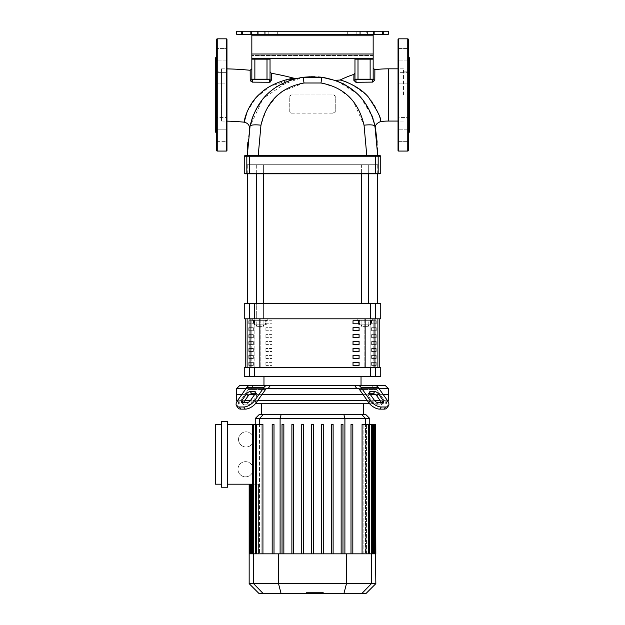 <?xml version="1.0" encoding="UTF-8"?>
<svg xmlns="http://www.w3.org/2000/svg" width="625" height="625" viewBox="0 0 625 625"><rect width="100%" height="100%" fill="white"/><g stroke="black" fill="none" stroke-linecap="round" stroke-linejoin="round"><path stroke-width="0.47" stroke-dasharray="3.12 2.34" d="M377.328 318.812L379.148 318.812L377.328 318.812L377.328 367.344L377.328 318.812L373.172 318.812L377.328 318.812M379.148 367.344L245.852 367.344L247.672 367.344L247.672 318.812L247.672 367.344L379.148 367.344L245.852 367.344L379.148 367.344L379.148 318.812L374.953 318.812L379.148 318.812M245.852 318.812L374.953 318.812L245.852 318.812L245.852 367.344M359.086 355.43L359.086 358.461L353.016 358.461L353.016 355.43L359.086 355.43M353.016 344.594L353.016 341.562L359.086 341.562L359.086 344.594L353.016 344.594M353.016 351.523L353.016 348.492L359.086 348.492L359.086 351.523L353.016 351.523M353.016 330.727L353.016 327.695L359.086 327.695L359.086 330.727L353.016 330.727M359.086 362.359L359.086 365.391L353.016 365.391L353.016 362.359L359.086 362.359M353.016 337.656L353.016 334.625L359.086 334.625L359.086 337.656L353.016 337.656M353.016 323.789L353.016 320.758L359.086 320.758L359.086 323.789L353.016 323.789M265.914 358.461L265.914 355.43L265.914 358.461L271.984 358.461L265.914 358.461M271.984 355.43L271.984 358.461L271.984 355.43L265.914 355.43L271.984 355.43M271.984 341.562L271.984 344.594L271.984 341.562L265.914 341.562L271.984 341.562M265.914 344.594L265.914 341.562L265.914 344.594L271.984 344.594L265.914 344.594M271.984 348.492L271.984 351.523L271.984 348.492L265.914 348.492L271.984 348.492M265.914 351.523L265.914 348.492L265.914 351.523L271.984 351.523L265.914 351.523M271.984 327.695L271.984 330.727L271.984 327.695L265.914 327.695L271.984 327.695M265.914 330.727L265.914 327.695L265.914 330.727L271.984 330.727L265.914 330.727M265.914 365.391L265.914 362.359L265.914 365.391L271.984 365.391L265.914 365.391M271.984 362.359L271.984 365.391L271.984 362.359L265.914 362.359L271.984 362.359M271.984 334.625L271.984 337.656L271.984 334.625L265.914 334.625L271.984 334.625M265.914 337.656L265.914 334.625L265.914 337.656L271.984 337.656L265.914 337.656M271.984 320.758L271.984 323.789L271.984 320.758L265.914 320.758L271.984 320.758M265.914 323.789L265.914 320.758L265.914 323.789L271.984 323.789L265.914 323.789M356.18 34.281L347.688 34.281L356.18 34.281L347.688 34.281L356.18 34.281L356.18 31.25L356.18 34.281M347.688 31.25L347.688 34.281L347.688 31.25L356.18 31.25L347.688 31.25M277.312 34.281L268.82 34.281L277.312 34.281L268.82 34.281L277.312 34.281L277.312 31.25L277.312 34.281M268.82 31.25L268.82 34.281L268.82 31.25L277.312 31.25L268.82 31.25M374.984 34.281L383.477 34.281L374.984 34.281L383.477 34.281L374.984 34.281L374.984 31.25L374.984 34.281M383.477 31.25L383.477 34.281L383.477 31.25L374.984 31.25L383.477 31.25M250.016 34.281L241.523 34.281L250.016 34.281L241.523 34.281L250.016 34.281L250.016 31.25L250.016 34.281M241.523 31.25L241.523 34.281L241.523 31.25L250.016 31.25L241.523 31.25M388.336 34.281L236.664 34.281L236.664 31.25L242.734 31.25L236.664 31.25L242.734 31.25L242.734 34.281L236.664 34.281L242.734 34.281L242.734 31.25L242.734 34.281L251.836 34.281L251.836 31.25L388.336 31.25L388.336 34.281L388.336 31.25L382.266 31.25L388.336 31.25L388.336 34.281M382.266 34.281L382.266 31.25L382.266 34.281L373.164 34.281L382.266 34.281L382.266 31.25L373.164 31.25L373.164 35.797L251.836 35.797L251.836 55.516L251.836 54L373.164 54L373.164 55.516L373.164 35.797L373.164 54L373.164 35.797L251.836 35.797L251.836 54L251.836 31.25L251.836 35.797L251.836 34.281L373.164 34.281L373.164 35.797L373.164 31.25L373.164 34.281L373.164 31.25L242.734 31.25L251.836 31.25L251.836 34.281L242.734 34.281M264.297 31.25L250.617 31.25L265.18 31.25L250.617 31.25L264.297 31.25L264.297 34.281L250.617 34.281L265.18 34.281L250.617 34.281L264.297 34.281L264.297 31.25M366.766 31.25L374.383 31.25L359.82 31.25L366.766 31.25L366.766 34.281L359.82 34.281L374.383 34.281L359.82 34.281L366.766 34.281L366.766 31.25M382.266 31.25L242.734 31.25M251.836 58.547L251.836 54L373.164 54L373.164 58.547L251.836 58.547M373.164 34.281L251.836 34.281M373.164 55.516L251.836 55.516L373.164 55.516M247.164 111.625L255.961 97.82L269.719 86.609L293.938 78.227M221.5 68.836A283.953 283.953 0 0 1 226.961 68.883L226.961 121.133A231.719 231.719 0 0 0 221.5 121.07L221.5 68.836L221.5 121.07M250.219 80.094L250.164 71.078M250.164 70.727L250.164 70.281M270.625 81.797L271.352 80.273A1.516 1.109 180 0 1 270.031 79.18L269.43 79.781L269.258 82.266L252.344 82.141L250.797 81.492M250.758 81.453L250.219 80.117A1.516 0.945 0 0 0 251.836 79.18L252.438 79.781L269.43 79.781L270.031 79.18C270.031 69.328 270.031 69.328 270.031 79.18C270.031 69.328 270.031 69.328 270.031 79.18L270.031 59.156L251.836 59.156L251.836 79.18C251.836 65.453 251.836 65.453 251.836 79.18C251.836 65.453 251.836 65.453 251.836 79.18L270.031 79.18A0.609 0.609 0 0 1 269.43 79.781L252.438 79.781L251.836 79.18L252.438 79.781A0.609 0.609 0 0 1 251.836 79.18M271.281 73.234L271.32 76.992M403.5 94.953L403.5 68.836L403.5 94.953M333.219 113.062L335.25 111.633L335.25 96.469L333.734 94.953L291.266 94.953L289.75 96.469L289.75 111.633A1.516 1.516 0 0 0 291.266 113.148L333.734 113.148A1.516 1.516 0 0 0 335.25 111.633L335.25 96.469A1.516 1.516 0 0 0 333.734 94.953L291.266 94.953A1.516 1.516 0 0 0 289.75 96.469L289.75 111.633L291.781 113.062M291.266 113.148L333.734 113.148M380.141 173.812L244.859 173.812M276.852 95.812L266.625 109.086L260.961 125.195L258.211 155.617L375.352 155.617L375.398 156.227L249.602 156.227L249.648 173.812M380.75 156.227L378.172 156.227A0.609 0.602 -90 0 0 377.57 155.617L380.141 155.617M244.859 155.617L247.43 155.617A0.609 0.602 90 0 0 246.828 156.227L244.25 156.227M366.789 155.617L258.211 155.617L366.789 155.617L364.039 125.195L353.469 101.617M258.211 155.617L247.281 155.617L247.391 149.844M252.344 82.141L252.438 79.781M270.031 79.18A0.609 0.609 0 0 1 269.43 79.781L254.867 79.781L254.867 58.547L252.438 58.547M269.43 58.547L254.867 58.547L267 58.547L267 79.781M372.562 79.781L372.688 82.109L374.805 80.086A1.516 0.914 0 0 1 373.164 79.18C373.164 64.648 373.164 64.648 373.164 79.18C373.164 64.648 373.164 64.648 373.164 79.18L372.562 79.781L373.164 79.18L372.562 79.781L355.57 79.781L370.133 79.781L355.57 79.781L354.969 79.18L355.57 79.781A0.609 0.609 0 0 1 354.969 79.18L355.57 79.781A1.516 0.438 -90 0 1 355.977 80.664A1.516 0.438 -90 0 1 355.906 82.289L353.844 80.305A1.516 1.164 0 0 0 354.969 79.18C354.969 70.914 354.969 70.914 354.969 79.18C354.969 70.914 354.969 70.914 354.969 79.18L354.969 59.156L358 59.156L358 79.18L370.133 79.18L370.133 79.781L372.562 79.781A0.609 0.609 0 0 0 373.164 79.18A0.609 0.609 0 0 1 372.562 79.781M369.812 82.133L366.352 82.164M366.227 82.164L365.258 82.172M365.195 82.18L363.203 82.195M362.117 82.211L360.789 82.227M360.695 82.227L355.906 82.289M374.867 69.664L374.805 80.086M358 58.547L355.57 58.547L358 58.547L358 59.156L373.164 59.156L373.164 79.18L370.133 79.18L370.133 58.547L372.562 58.547L358 58.547L370.133 58.547M340.062 80.031C344.195 79.727 353 84.75 366.477 95.086C378.297 106.297 380.898 122.258 380.516 121.602L380.516 121.602M374.625 124.633L372.352 116.781M372.156 116.25L366.852 105.5L361.68 98.398L357.906 94.328M357.781 94.203L343.438 83.797M343.25 83.703L336.211 80.602M337.383 81.047L341.852 83M345.023 84.656L357.664 94.094M358.289 94.711L362.398 99.258M363.742 100.977L371.844 115.438M373.188 119.242L373.867 121.539M336.977 80.891L357.438 93.875M358.875 95.305L360.031 96.531M360.461 97L372.172 116.297M373.109 118.984L373.906 121.695M252.477 117.25L258.75 104.547L264.477 97.078M267.094 94.328L275.625 87.344M276.977 86.453L289.797 80.242M295.328 78.625L292.211 79.469M291.945 79.547L290.695 79.945M290.461 80.016L263.648 98.016M262.625 99.234L253.555 114.453M250.516 124L250.031 126.297L262.891 98.914M247.852 142.25L250.031 126.297A15.164 3.273 10.7 0 1 260.961 125.195M263.383 98.328L265.008 96.484M266.797 94.625L276.078 87.039M276.5 86.766L302.93 77.281A15.164 0.555 -96.3 0 1 304.008 82.992L282.617 91.156M309.656 76.797L310.672 76.766M315.008 76.789L318.25 76.938M349.133 96.758L336.18 87.516L320.992 82.992L304.008 82.992M374.969 126.297A15.164 3.273 -10.7 0 0 364.039 125.195M377.148 142.203L377.609 149.773M263.594 173.812L263.594 164.719L256.312 164.719L263.594 164.719L263.594 318.812L256.312 318.812L263.594 318.812L259.953 318.812L263.594 318.812L263.594 303.641M256.312 173.812L256.312 164.719L259.953 164.719L256.312 164.719L256.312 318.812L259.953 318.812L252.672 318.812L267.227 318.812L252.672 318.812L267.227 318.812L256.312 318.812L256.312 303.641M267.227 320.328L267.227 318.812L267.227 320.328L252.672 320.328L252.672 318.812L252.672 320.328L267.227 320.328L252.672 320.328L259.953 320.328L259.953 324.875L256.312 324.875L263.594 324.875L254.492 324.875L265.414 324.875L259.953 324.875L259.953 320.328L254.492 320.328L254.492 324.875L254.492 320.328L265.414 320.328L265.414 324.875L265.414 320.328L259.953 320.328L267.227 320.328M263.594 326.086L263.594 324.875L262.984 326.695L256.914 326.695L262.984 326.695L259.953 326.695L262.984 326.695L263.594 326.086L256.312 326.086L263.594 326.086L256.312 326.086L256.312 324.875L256.914 326.695L259.953 326.695L256.914 326.695L256.312 326.086L263.594 326.086M266.258 320.328L256.797 320.328L256.797 324.875L266.258 324.875L253.648 324.875L256.797 324.875L256.797 320.328L263.102 320.328L263.102 324.875L263.102 320.328L266.258 320.328L266.258 324.875M253.648 320.328L256.797 320.328L253.648 320.328L253.648 324.875M247.281 173.812L247.281 164.719L377.719 164.719L247.281 164.719M247.281 303.641L377.719 303.641L247.281 303.641M377.719 173.812L377.719 164.719M361.406 303.641L361.406 164.719L368.688 164.719L361.406 164.719L361.406 173.812M368.688 303.641L368.688 164.719L365.047 164.719L368.688 164.719L368.688 173.812M368.688 318.812L357.773 318.812L368.688 318.812M357.773 320.328L357.773 318.812L357.773 320.328L372.328 320.328L372.328 318.812L372.328 320.328L357.773 320.328L372.328 320.328L365.047 320.328L365.047 324.875L368.688 324.875L361.406 324.875L370.508 324.875L359.586 324.875L365.047 324.875L365.047 320.328L370.508 320.328L370.508 324.875L370.508 320.328L359.586 320.328L359.586 324.875L359.586 320.328L365.047 320.328L357.773 320.328M361.406 326.086L361.406 324.875L362.016 326.695L368.086 326.695L362.016 326.695L365.047 326.695L362.016 326.695L361.406 326.086L368.688 326.086L361.406 326.086L368.688 326.086L368.688 324.875L368.086 326.695L365.047 326.695L368.086 326.695L368.688 326.086L361.406 326.086M358.742 320.328L368.203 320.328L368.203 324.875L358.742 324.875L371.352 324.875L368.203 324.875L368.203 320.328L361.898 320.328L361.898 324.875L361.898 320.328L358.742 320.328L358.742 320.758M358.742 323.789L358.742 324.875M371.352 320.328L368.203 320.328L371.352 320.328L371.352 324.875M263.969 385.539L267.086 385.539A6.07 4.289 -90 0 0 264.055 387.32L254.695 400.555L256.211 402.703L265.57 389.461A3.031 2.148 90 0 1 267.086 388.578L236.664 388.578M361.031 376.445L263.969 376.445L361.031 376.445M380.75 376.445L244.25 376.445M371.648 323.789L371.648 320.758L371.648 323.789L376.203 323.789L371.648 323.789L371.648 320.758L376.203 320.758L371.648 320.758L371.648 323.789L376.203 323.789L376.203 320.758L376.203 323.789L371.648 323.789M376.203 362.359L371.648 362.359L376.203 362.359L376.203 365.391L376.203 362.359L376.203 365.391L371.648 365.391L376.203 365.391L376.203 362.359L371.648 362.359L371.648 365.391L371.648 362.359L376.203 362.359M371.648 355.43L371.648 358.461L371.648 355.43L376.203 355.43L376.203 358.461L371.648 358.461L376.203 358.461L376.203 355.43L371.648 355.43L376.203 355.43L376.203 358.461L376.203 355.43L371.648 355.43L371.648 358.461L376.203 358.461L371.648 358.461L371.648 355.43M376.203 365.391L371.648 365.391L376.203 365.391M371.648 365.391L371.648 362.359L371.648 365.391M371.648 348.492L371.648 351.523L371.648 348.492L376.203 348.492L376.203 351.523L371.648 351.523L376.203 351.523L376.203 348.492L371.648 348.492L376.203 348.492L376.203 351.523L376.203 348.492L371.648 348.492L371.648 351.523L376.203 351.523L371.648 351.523L371.648 348.492M371.648 341.562L371.648 344.594L371.648 341.562L376.203 341.562L376.203 344.594L371.648 344.594L376.203 344.594L376.203 341.562L371.648 341.562L376.203 341.562L376.203 344.594L376.203 341.562L371.648 341.562L371.648 344.594L376.203 344.594L371.648 344.594L371.648 341.562M371.648 334.625L371.648 337.656L371.648 334.625L376.203 334.625L376.203 337.656L371.648 337.656L376.203 337.656L376.203 334.625L371.648 334.625L376.203 334.625L376.203 337.656L376.203 334.625L371.648 334.625L371.648 337.656L376.203 337.656L371.648 337.656L371.648 334.625M371.648 327.695L371.648 330.727L371.648 327.695L376.203 327.695L376.203 330.727L371.648 330.727L376.203 330.727L376.203 327.695L371.648 327.695L376.203 327.695L376.203 330.727L376.203 327.695L371.648 327.695L371.648 330.727L376.203 330.727L371.648 330.727L371.648 327.695M376.203 323.789L376.203 320.758L376.203 323.789M376.203 320.758L371.648 320.758L376.203 320.758M253.352 323.789L253.352 320.758L253.352 323.789L253.352 320.758L253.352 323.789L248.797 323.789L253.352 323.789M253.352 320.758L248.797 320.758L253.352 320.758L248.797 320.758L248.797 323.789L248.797 320.758L248.797 323.789L248.797 320.758L253.352 320.758M253.352 330.727L253.352 327.695L253.352 330.727L253.352 327.695L253.352 330.727L248.797 330.727L253.352 330.727M253.352 327.695L248.797 327.695L253.352 327.695L248.797 327.695L248.797 330.727L248.797 327.695L248.797 330.727L248.797 327.695L253.352 327.695M253.352 337.656L253.352 334.625L253.352 337.656L253.352 334.625L253.352 337.656L248.797 337.656L253.352 337.656M253.352 334.625L248.797 334.625L253.352 334.625L248.797 334.625L248.797 337.656L248.797 334.625L248.797 337.656L248.797 334.625L253.352 334.625M253.352 344.594L253.352 341.562L253.352 344.594L253.352 341.562L253.352 344.594L248.797 344.594L253.352 344.594M253.352 341.562L248.797 341.562L253.352 341.562L248.797 341.562L248.797 344.594L248.797 341.562L248.797 344.594L248.797 341.562L253.352 341.562M253.352 351.523L253.352 348.492L253.352 351.523L253.352 348.492L253.352 351.523L248.797 351.523L253.352 351.523M253.352 348.492L248.797 348.492L253.352 348.492L248.797 348.492L248.797 351.523L248.797 348.492L248.797 351.523L248.797 348.492L253.352 348.492M253.352 358.461L253.352 355.43L253.352 358.461L253.352 355.43L253.352 358.461L248.797 358.461L253.352 358.461M253.352 355.43L248.797 355.43L253.352 355.43L248.797 355.43L248.797 358.461L248.797 355.43L248.797 358.461L248.797 355.43L253.352 355.43M253.352 365.391L253.352 362.359L253.352 365.391L253.352 362.359L253.352 365.391L248.797 365.391L253.352 365.391M253.352 362.359L248.797 362.359L253.352 362.359L248.797 362.359L248.797 365.391L248.797 362.359L248.797 365.391L248.797 362.359L253.352 362.359M370.133 318.812L370.133 367.344L379.234 367.344L370.133 367.344L370.133 318.812L379.234 318.812L370.133 318.812M379.234 318.812L245.766 318.812L379.234 318.812L379.234 367.344L245.766 367.344L379.234 367.344M254.867 318.812L254.867 367.344L254.867 318.812M245.766 318.812L245.766 367.344M244.25 367.344L380.75 367.344M244.25 303.641L380.75 303.641M380.75 318.812L244.25 318.812M388.336 388.578L268.148 388.578L270.32 385.539L354.68 385.539L356.852 388.578L357.914 388.578A3.031 2.148 -90 0 1 359.43 389.461L368.789 402.703L370.305 400.555A9.102 4.547 -144.7 0 0 381.289 406.992L379.773 409.133A9.102 4.547 35.3 0 1 368.789 402.703M388.336 394.641L236.664 394.641L388.336 394.641M254.586 391.609L250.297 391.609A3.031 1.516 144.7 0 0 246.641 393.758L241.828 400.555A3.031 1.516 144.7 0 0 241.492 402.305A3.031 1.516 144.7 0 0 242.453 402.703L246.742 402.703A3.031 1.516 144.7 0 0 250.406 400.555L255.219 393.758A3.031 1.516 144.7 0 0 255.547 392A3.031 1.516 144.7 0 0 254.586 391.609L256.102 393.758A3.031 1.516 -35.3 0 1 257.062 394.148A3.031 1.516 -35.3 0 1 256.734 395.898L251.922 402.703A3.031 1.516 -35.3 0 1 248.258 404.844L243.969 404.844A3.031 1.516 -35.3 0 1 243.008 404.453A3.031 1.516 -35.3 0 1 243.344 402.703L248.156 395.898A3.031 1.516 -35.3 0 1 251.812 393.758L256.102 393.758L255.219 393.758L256.734 395.898A3.031 1.516 -35.3 0 0 257.062 394.148A3.031 1.516 -35.3 0 0 256.102 393.758L255.602 393.039M374.703 391.609L370.414 391.609A3.031 1.516 -144.7 0 0 369.453 392A3.031 1.516 -144.7 0 0 369.781 393.758L374.594 400.555A3.031 1.516 -144.7 0 0 378.258 402.703L382.547 402.703A3.031 1.516 -144.7 0 0 383.508 402.305A3.031 1.516 -144.7 0 0 383.172 400.555L378.359 393.758A3.031 1.516 -144.7 0 0 374.703 391.609L373.188 393.758A3.031 1.516 35.3 0 1 376.844 395.898L381.656 402.703A3.031 1.516 35.3 0 1 381.992 404.453A3.031 1.516 35.3 0 1 381.031 404.844L376.742 404.844A3.031 1.516 35.3 0 1 373.078 402.703L368.266 395.898A3.031 1.516 35.3 0 1 367.938 394.148A3.031 1.516 35.3 0 1 368.898 393.758L373.188 393.758M369.781 393.758L368.266 395.898L369.781 393.758L368.898 393.758A3.031 1.516 35.3 0 0 367.938 394.148A3.031 1.516 35.3 0 0 368.266 395.898L373.078 402.703A3.031 1.516 35.3 0 0 376.742 404.844L381.031 404.844A3.031 1.516 35.3 0 0 381.992 404.453A3.031 1.516 35.3 0 0 381.656 402.703L383.172 400.555M246.008 388.578L249.93 388.578A3.031 2.148 -90 0 0 248.414 389.461L239.055 402.703L248.414 389.461A3.031 2.148 -90 0 1 249.93 388.578L267.086 388.578L249.93 388.578L250.992 388.578L253.164 385.539L250.992 388.578L268.148 388.578M256.211 402.703A9.102 4.547 -35.3 0 1 245.227 409.133L240.937 409.133A9.102 4.547 -35.3 0 1 238.055 407.953A9.102 4.547 -35.3 0 1 239.055 402.703L237.539 400.555L246.898 387.32A6.07 4.289 90 0 1 249.93 385.539L267.086 385.539M245.227 409.133L243.711 406.992A9.102 4.547 144.7 0 0 254.695 400.555M243.711 406.992L239.422 406.992L240.937 409.133M236.539 405.813L238.055 407.953A9.102 4.547 -35.3 0 1 239.055 402.703L237.539 400.555A9.102 4.547 144.7 0 0 236.539 405.813A9.102 4.547 144.7 0 0 239.422 406.992M249.93 385.539L253.164 385.539L249.93 385.539M356.852 388.578L374.008 388.578L371.836 385.539L375.07 385.539A6.07 4.289 -90 0 1 378.102 387.32L387.461 400.555L385.945 402.703L376.586 389.461A3.031 2.148 90 0 0 375.07 388.578L357.914 388.578L375.07 388.578A3.031 2.148 90 0 1 376.586 389.461L385.945 402.703A9.102 4.547 35.3 0 1 386.945 407.953A9.102 4.547 35.3 0 1 384.062 409.133L379.773 409.133M370.305 400.555L360.945 387.32A6.07 4.289 90 0 0 357.914 385.539M385.297 385.539L371.836 385.539L375.07 385.539L371.836 385.539L374.008 388.578L378.992 388.578M384.062 409.133L385.578 406.992A9.102 4.547 -144.7 0 0 388.461 405.813A9.102 4.547 -144.7 0 0 387.461 400.555L385.945 402.703A9.102 4.547 35.3 0 1 386.945 407.953M385.578 406.992L381.289 406.992M239.703 385.539L253.164 385.539M241.828 400.555L243.344 402.703A3.031 1.516 -35.3 0 0 243.008 404.453A3.031 1.516 -35.3 0 0 243.969 404.844L248.258 404.844A3.031 1.516 -35.3 0 0 251.922 402.703L256.734 395.898L255.219 393.758M241.719 394.641L249.445 394.641L241.719 394.641M254.586 394.641L261.914 394.641L254.586 394.641M363.086 394.641L370.414 394.641L363.086 394.641M375.555 394.641L383.281 394.641L375.555 394.641M261.297 414.539L363.703 414.539L261.297 414.539M261.297 403.742L363.703 403.742L261.297 403.742M236.664 400.711L388.336 400.711M387.867 401.172L385.297 403.742L255.391 403.742M387.57 400.711L380.25 400.711M374.711 400.711L367.375 400.711M257.625 400.711L250.289 400.711M244.75 400.711L237.43 400.711M237.133 401.172L239.703 403.742M369.609 403.742L385.297 403.742M237.969 469.258A7.586 7.586 0 0 0 245.555 476.844A7.586 7.586 0 0 0 253.141 469.258L252.602 466.453A7.586 7.586 0 0 0 237.969 469.258A7.586 7.586 0 0 0 252.602 472.062L253.141 469.258A7.586 7.586 0 0 0 245.555 461.672A7.586 7.586 0 0 0 237.969 469.258M238.523 439.414A7.586 7.586 0 0 0 246.109 447A7.586 7.586 0 0 0 253.688 439.414A7.586 7.586 90 0 0 253.461 437.57L252.602 435.5A7.586 7.586 0 0 0 238.523 439.414A7.586 7.586 0 0 0 252.602 443.328L253.461 441.258A7.586 7.586 90 0 0 253.688 439.414A7.586 7.586 0 0 0 246.109 431.828A7.586 7.586 0 0 0 238.523 439.414M249.164 553.828L282.031 553.828L282.031 424.492L282.031 553.828L291.883 553.828L291.883 424.492L291.883 553.828L301.734 553.828L301.734 424.492L301.734 553.828L311.594 553.828L311.594 424.492L311.594 553.828L321.445 553.828L321.445 424.492L321.445 553.828L321.445 424.492L323.266 424.492L323.266 553.828L313.406 553.828L313.406 424.492L311.594 424.492L313.406 424.492L313.406 553.828L303.555 553.828L303.555 424.492L301.734 424.492L303.555 424.492L303.555 553.828L293.703 553.828L293.703 424.492L291.883 424.492L293.703 424.492L293.703 553.828L283.852 553.828L283.852 424.492L282.031 424.492L283.852 424.492L283.852 553.828L274 553.828L274 424.492L272.18 424.492L274 424.492L274 553.828L256.57 553.828L256.57 424.492L255.664 424.492L261.883 424.492L261.883 553.828L261.883 424.492L262.93 424.492L255.234 424.492L258.984 424.492L258.984 553.828L252.555 553.828L258.547 553.828L256.938 553.828L256.938 484.188L256.938 553.828L250.656 553.828L256.648 553.828L255.695 553.828L255.695 484.188L255.695 553.828L249.539 553.828L255.547 553.828L255.234 484.188L255.234 553.828L249.164 553.828L255.547 553.828L255.547 484.188L255.547 553.828L250.445 553.828L256.648 553.828L256.648 484.188L256.648 553.828L251.57 553.828L258.547 553.828L258.547 484.188L249.164 484.188L258.547 484.188L258.547 553.828L253.461 553.828L258.984 553.828L258.984 424.492L227.57 424.492L227.57 484.188L227.57 424.492M252.602 435.5L252.602 424.492M221.5 421.461L227.57 421.461L227.57 487.219L221.5 487.219L221.5 421.461M221.5 484.188L221.5 424.492L221.5 484.188L215.43 484.188L215.43 424.492L221.5 424.492M252.602 466.453L252.602 443.328M227.57 484.188L252.602 484.188L252.602 472.062M253.461 553.828L253.461 484.188L252.555 484.188L253.461 484.188L253.461 553.828L253.461 441.258M369.766 418.523L255.234 418.523M259.211 414.539L365.789 414.539M366.016 553.828L365.516 553.828L366.016 553.828L366.016 424.492L366.453 424.492L366.453 553.828L368.062 553.828L366.453 553.828L366.453 424.492L366.016 424.492L366.016 553.828L371.539 553.828L366.016 553.828M368.062 553.828L368.352 424.492L368.352 553.828L369.305 553.828L368.352 553.828L368.352 424.492L368.062 553.828L373.43 553.828L368.062 553.828M369.305 553.828L369.453 424.492L369.766 553.828L369.453 424.492L369.305 553.828L374.555 553.828L369.305 553.828M369.766 553.828L369.766 424.492L369.766 553.828L374.93 553.828L369.766 553.828M351 553.828L323.266 553.828L323.266 424.492L321.445 424.492L323.266 424.492L323.266 553.828L331.297 553.828L331.297 424.492L333.117 424.492L333.117 553.828L333.117 424.492L331.297 424.492L331.297 553.828L331.297 424.492L333.117 424.492L333.117 553.828L341.148 553.828L341.148 424.492L342.969 424.492L342.969 553.828L342.969 424.492L341.148 424.492L341.148 553.828L341.148 424.492L342.969 424.492L342.969 553.828L351 553.828L351 424.492L352.82 424.492L352.82 553.828L351 553.828L351 424.492L351 553.828L362.07 553.828L352.82 553.828L352.82 424.492L351 424.492L352.82 424.492L352.82 553.828M341.148 553.828L375.461 553.828L369.453 553.828L375.461 553.828L375.461 424.492L362.07 424.492L363.117 424.492L363.117 553.828L368.43 553.828L362.07 553.828L369.336 553.828L363.117 553.828L363.117 424.492L362.07 424.492L362.07 553.828M361.664 414.539L365.516 418.523L365.516 553.828L363.117 553.828L365.516 553.828L365.516 424.492M371.539 424.492L366.453 424.492L372.445 424.492L371.539 424.492L371.539 553.828M368.43 424.492L363.117 424.492L369.336 424.492L368.43 424.492L368.43 553.828M374.555 424.492L369.453 424.492L374.555 424.492L374.555 553.828M373.43 424.492L368.352 424.492L374.344 424.492L373.43 424.492L373.43 553.828M262.93 553.828L262.93 424.492L256.57 424.492L256.57 553.828L323.266 553.828M272.18 424.492L272.18 553.828L272.18 424.492L274 424.492L274 553.828M250.672 553.828L251.57 553.828L250.672 553.828L250.656 484.188M249.539 553.828L250.445 553.828L249.539 553.828L249.539 484.188M331.297 553.828L342.969 553.828M321.445 553.828L333.117 553.828M313.406 553.828L313.406 424.492L311.594 424.492M291.883 424.492L293.703 424.492L293.703 553.828M301.734 424.492L303.555 424.492L303.555 553.828M282.031 424.492L283.852 424.492L283.852 553.828M249.164 583.68L375.836 583.68M365.883 593.625L259.117 593.625M315.484 593.75L312.516 593.75L315.484 593.75L315.484 592.523L308.977 592.523L316.023 592.523L315.484 592.523L315.484 593.75M309.516 593.75L312.516 593.75L308.977 593.75L309.516 593.75L309.516 592.523L309.516 593.75M308.977 593.75L308.977 592.523M316.023 593.75L316.023 592.523L316.023 593.75M312.516 592.523L306.219 592.523L312.516 592.523L312.516 593.75L307.727 593.75L312.516 593.75L312.516 592.523M318.781 593.75L317.273 593.75L318.781 593.75L318.781 592.523M317.273 593.75L317.273 592.523L317.273 593.75M306.219 593.75L307.727 593.75L306.219 593.75M306.219 593.625L306.219 592.523M307.727 593.75L307.727 592.523L307.727 593.75M309.867 592.523L323.148 592.523L306.359 592.523L309.867 592.523L309.867 593.75L306.359 593.75L323.406 593.75M314.07 593.75L314.07 592.523L306.359 592.523L306.359 593.75L306.359 592.523L306.359 593.75L318.648 593.75L309.867 593.75M323.148 593.75L323.148 592.523L323.148 593.75M308.953 593.75L308.953 592.523L308.953 593.75M321.547 592.523L319.688 592.523L321.547 592.523M319.688 593.625L319.688 592.523M323.406 593.625L323.406 592.523M306.359 593.75L306.352 592.523L306.352 593.625L306.359 592.523L318.648 592.523L306.352 592.523L314.07 592.523M318.641 593.625L318.648 592.523M311.047 593.75L311.047 592.523L311.047 593.75M316.055 593.75L316.055 592.523M409.57 131.953L409.57 57.945M408.352 94.953L408.352 133.172L408.352 72.352L398.039 72.352L398.039 83.883L398.039 72.352L398.039 83.883L398.039 72.352L408.352 72.352L408.352 83.883L408.352 72.352L408.352 83.883L398.039 83.883L408.352 83.883L408.352 80.32L408.352 94.953M408.352 130.258L408.352 141.352L408.352 130.258M398.039 117.547L398.039 106.016L398.039 117.547L398.039 106.016L398.039 117.547L408.352 117.547L398.039 117.547M408.352 106.016L408.352 117.547L408.352 106.016L398.039 106.016L408.352 106.016L408.352 117.547L408.352 106.016M398.039 139.664L398.039 129.82L398.039 139.664M408.352 131.508L408.352 141.352L408.352 131.508M398.039 50.242L398.039 60.078L398.039 50.242M408.352 58.391L408.352 48.555L408.352 58.391M408.352 150.461L408.352 39.438M408.352 59.641L408.352 80.32L408.352 59.641M398.039 150.461L398.039 39.438M409.57 94.953L409.57 118.031L409.57 94.953M215.43 131.953L215.43 57.945M221.5 94.953L221.5 71.867L221.5 94.953M226.961 129.82L216.648 129.82L216.648 141.352L216.648 130.258L216.648 141.352L226.961 141.352L226.961 129.82L226.961 141.352L226.961 129.82L226.961 141.352L226.961 129.82L216.648 129.82L216.648 131.508M226.961 60.078L216.648 60.078L226.961 60.078L226.961 48.555L226.961 60.078L226.961 48.555L226.961 60.078L226.961 48.555L216.648 48.555L216.648 94.953L216.648 48.555L226.961 48.555M216.648 150.461L216.648 39.438M216.648 117.547L216.648 106.016L226.961 106.016L226.961 117.547L226.961 106.016L226.961 117.547L226.961 106.016L216.648 106.016L216.648 117.547L226.961 117.547L216.648 117.547L216.648 109.578L216.648 133.172L216.648 109.578M216.648 82.195L216.648 83.883L226.961 83.883L226.961 72.352L226.961 83.883L226.961 72.352L226.961 83.883L216.648 83.883L216.648 72.352L226.961 72.352L216.648 72.352L216.648 80.32L216.648 72.352M215.43 94.953L215.43 71.867L215.43 94.953M251.828 318.812L251.828 367.344L251.828 318.812M373.172 318.812L373.172 367.344L373.172 318.812M364.836 318.812L364.836 367.344L364.836 318.812M260.164 318.812L260.164 367.344L260.164 318.812M374.953 367.344L374.953 318.812M250.047 318.812L250.047 367.344M259.852 367.344L259.852 318.812M365.148 318.812L365.148 367.344M257.57 34.281L257.57 31.25L257.57 34.281M251.5 34.281L251.5 31.25L251.5 34.281M258.234 34.281L258.234 31.25L258.234 34.281M367.43 34.281L367.43 31.25L367.43 34.281M373.5 34.281L373.5 31.25L373.5 34.281M360.703 34.281L360.703 31.25L360.703 34.281M251.836 35.797L373.164 35.797M373.164 54L251.836 54M388.336 121.07L388.336 68.836M247.43 173.812A0.609 0.602 90 0 1 246.828 173.211L375.398 173.211L375.352 173.812M244.25 173.211L246.828 173.211L246.828 156.227L249.602 156.227M380.75 173.211L378.172 173.211L378.172 156.227L375.398 156.227L375.398 173.211L378.172 173.211A0.609 0.602 -90 0 1 377.57 173.812M358 79.781L358 79.18L354.969 79.18M322.07 77.281A15.164 0.555 -83.7 0 0 320.992 82.992M375.461 367.344L375.461 376.445M375.461 303.641L375.461 318.812M370.594 376.445L370.594 367.344M254.406 367.344L254.406 376.445M370.594 318.812L370.594 303.641M249.539 318.812L249.539 303.641M254.406 303.641L254.406 318.812M249.539 376.445L249.539 367.344M251.812 393.758L250.297 391.609M248.156 395.898L246.641 393.758M243.969 404.844L242.453 402.703L243.969 404.844M248.258 404.844L246.742 402.703L248.258 404.844M251.922 402.703L250.406 400.555L251.922 402.703M369.398 393.039L370.414 391.609M373.078 402.703L374.594 400.555L373.078 402.703M376.742 404.844L378.258 402.703L376.742 404.844M381.031 404.844L382.547 402.703L381.031 404.844M376.844 395.898L378.359 393.758M248.414 389.461L265.57 389.461L248.414 389.461M264.055 387.32L246.898 387.32M359.43 389.461L376.586 389.461L359.43 389.461M378.102 387.32L360.945 387.32M253.461 437.57L253.461 424.492M250.07 553.828L250.07 484.188L250.07 553.828M250.445 553.828L250.445 484.188M251.57 553.828L251.57 484.188M263.336 414.539L259.484 418.523L259.484 553.828L259.484 424.492M281.125 414.539L280.102 418.523L280.102 553.828M343.875 414.539L344.898 418.523L344.898 553.828M374.93 553.828L374.93 424.492L374.93 553.828M256.57 553.828L256.57 424.492M263.242 593.625L253.625 583.68L253.625 553.828M278.531 553.828L278.531 583.68L281.102 593.625M346.469 553.828L346.469 583.68L343.898 593.625M371.375 553.828L371.375 583.68L361.758 593.625M310.062 593.75L310.062 592.523M315.148 593.75L315.148 592.523M314.945 593.75L314.945 592.523M398.648 151.062L398.648 38.836M407.75 151.062L407.75 38.836M226.352 151.062L226.352 38.836M217.25 151.062L217.25 38.836M250.617 34.281L250.617 31.25L250.617 34.281M265.18 34.281L265.18 31.25L265.18 34.281M359.82 34.281L359.82 31.25L359.82 34.281M374.383 34.281L374.383 31.25L374.383 34.281M403.5 121.07L398.039 121.07M249.625 128.547L249.586 128.984M403.5 68.836L398.039 68.836M243.008 404.453L241.492 402.305L243.008 404.453M257.062 394.148L255.547 392L257.062 394.148M367.938 394.148L369.453 392L367.938 394.148M381.992 404.453L383.508 402.305L381.992 404.453M252.555 553.828L252.555 484.188M255.664 424.492L255.664 553.828M374.344 553.828L374.344 424.492M369.336 553.828L369.336 424.492M372.445 553.828L372.445 424.492M403.5 71.867L409.57 71.867M398.039 141.352L408.352 141.352L398.039 141.352M398.039 48.555L408.352 48.555L398.039 48.555M408.352 60.078L398.039 60.078L408.352 60.078M408.352 129.82L398.039 129.82L408.352 129.82M409.57 118.031L403.5 118.031M215.43 118.031L221.5 118.031M216.648 141.352L226.961 141.352M215.43 71.867L221.5 71.867"/><path stroke-width="0.94" d="M379.148 318.812L379.148 367.344M245.852 367.344L245.852 318.812M359.086 358.461L359.086 355.43L353.016 355.43L353.016 358.461L359.086 358.461M353.016 341.562L353.016 344.594L359.086 344.594L359.086 341.562L353.016 341.562M353.016 348.492L353.016 351.523L359.086 351.523L359.086 348.492L353.016 348.492M353.016 327.695L353.016 330.727L359.086 330.727L359.086 327.695L353.016 327.695M359.086 365.391L359.086 362.359L353.016 362.359L353.016 365.391L359.086 365.391M353.016 334.625L353.016 337.656L359.086 337.656L359.086 334.625L353.016 334.625M353.016 320.758L353.016 323.789L359.086 323.789L359.086 320.758L353.016 320.758M382.266 31.25L382.266 34.281L388.336 34.281L388.336 31.25L236.664 31.25L236.664 34.281L242.734 34.281L242.734 31.25M382.266 34.281L242.734 34.281M236.664 34.281L236.664 31.25L236.664 34.281M251.836 54L251.836 58.547L373.164 58.547L373.164 54L251.836 54L251.836 35.797L373.164 35.797L373.164 34.281M251.836 34.281L251.836 35.797M373.164 35.797L373.164 54M340.062 80.031A109.625 109.625 0 0 1 353.93 74.375L353.844 80.305L355.906 82.289L372.688 82.109L374.805 80.086L374.867 69.664A109.625 109.625 0 0 1 388.336 68.836L388.336 121.07A57.391 57.391 0 0 0 380.516 121.602C381.805 119.234 377.727 111.031 368.281 96.984C358.422 85.164 340.664 79.898 340.062 80.031L335.406 80.312L337.383 81.047M247.164 111.625L244.164 122.18C243.648 122.922 246.773 104.664 260.422 93.375C271.078 82.68 291.117 78.227 293.938 78.227A283.953 283.953 0 0 0 271.281 73.234L270.031 71.734M249.586 128.984C249.719 125.336 247.906 123.063 244.164 122.18A231.719 231.719 0 0 0 226.961 121.133L226.961 129.82M250.219 80.094L252.344 82.141L252.438 79.781A0.609 0.609 0 0 1 251.836 79.18L251.836 59.156A0.609 0.609 0 0 1 252.438 58.547A0.609 0.609 0 0 0 251.836 59.156L254.867 59.156L254.867 79.781L267 79.781L267 79.18L251.836 79.18A0.609 0.609 0 0 0 252.438 79.781L254.867 79.781L252.438 79.781L251.836 79.18A1.516 0.945 0 0 1 250.219 80.117L250.164 70.281A283.953 283.953 0 0 0 226.961 68.883L226.961 60.078M270.305 82.008L269.258 82.266L271.352 80.273L271.281 73.234M271.32 76.992L271.352 80.273A1.516 1.109 180 0 1 270.031 79.18L269.43 79.781L269.258 82.266L252.344 82.141M247.43 173.812A0.609 0.602 -90 0 1 246.828 173.211L244.25 173.211L244.859 173.812L380.141 173.812L380.75 173.211L378.172 173.211A0.609 0.602 90 0 1 377.57 173.812M244.25 173.211L244.25 156.227L375.398 156.227L375.352 155.617L377.57 155.617L247.43 155.617L258.211 155.617L260.961 125.195C266.508 101.375 280.859 87.305 304.008 82.992L320.992 82.992C344.141 87.305 358.492 101.375 364.039 125.195A15.164 3.273 -10.7 0 1 374.969 126.297C375.406 128.688 375.406 128.688 374.969 126.297L374.625 124.633M380.141 155.617L377.57 155.617A0.609 0.602 90 0 1 378.172 156.227L380.75 156.227L380.141 155.617M249.648 173.812L249.602 173.211L246.828 173.211L246.828 156.227A0.609 0.602 -90 0 1 247.43 155.617L244.859 155.617L244.25 156.227M366.789 155.617L377.719 155.617L366.789 155.617L364.039 125.195M373.867 121.539L374.969 126.289C368.336 98.625 350.703 82.281 322.07 77.281L302.93 77.281C274.297 82.281 256.664 98.625 250.031 126.297C249.484 129.273 249.484 129.273 250.031 126.297L247.281 155.617L258.211 155.617M267 79.781L269.43 79.781A0.609 0.609 0 0 0 270.031 79.18L267 79.18L267 59.156L270.031 59.156L270.031 79.18A0.609 0.609 0 0 1 269.43 79.781M252.438 58.547A0.609 0.609 0 0 0 251.836 59.156A0.609 0.609 0 0 1 252.438 58.547L254.867 58.547L254.867 59.156L267 59.156L267 58.547L269.43 58.547A0.609 0.609 0 0 1 270.031 59.156A0.609 0.609 0 0 0 269.43 58.547M353.891 76.906L353.844 80.305A1.516 1.164 180 0 0 354.969 79.18L355.57 79.781L372.562 79.781L372.688 82.109L369.812 82.133M363.203 82.195L362.117 82.211M355.906 82.289A1.516 0.438 90 0 0 355.977 80.664A1.516 0.438 90 0 0 355.57 79.781A0.609 0.609 0 0 1 354.969 79.18L355.57 79.781A0.609 0.609 0 0 1 354.969 79.18L354.969 59.156A0.609 0.609 0 0 1 355.57 58.547A0.609 0.609 0 0 0 354.969 59.156L373.164 59.156A0.609 0.609 0 0 0 372.562 58.547A0.609 0.609 0 0 1 373.164 59.156A0.609 0.609 0 0 0 372.562 58.547A0.609 0.609 0 0 1 373.164 59.156L373.164 79.18A1.516 0.914 180 0 0 374.805 80.086M353.898 76.547L353.93 74.375L354.969 72.93M370.133 58.547L370.133 79.781L372.562 79.781A0.609 0.609 0 0 0 373.164 79.18L372.562 79.781A0.609 0.609 0 0 0 373.164 79.18L354.969 79.18M372.352 116.781L372.156 116.25M336.211 80.602L335.406 80.312M341.852 83L345.023 84.656M357.664 94.094L358.289 94.711M362.398 99.258L363.742 100.977M371.844 115.438L373.188 119.242M318.25 76.938L322.07 77.281L336.977 80.891M357.438 93.875L358.875 95.305M360.031 96.531L360.461 97M372.172 116.297L373.109 118.984M373.906 121.695L375.883 131.641L377.148 142.203M260.961 125.195A15.164 3.273 10.7 0 0 250.031 126.297L252.477 117.25M264.477 97.078L267.094 94.328M275.625 87.344L276.977 86.453M289.797 80.242L295.328 78.625M263.648 98.016L262.625 99.234M253.555 114.453L250.516 124M247.391 149.844L247.852 142.25M262.891 98.914L263.383 98.328M265.008 96.484L266.797 94.625M276.078 87.039L276.5 86.766M282.617 91.156L276.852 95.812M304.008 82.992A15.164 0.555 -96.3 0 0 302.93 77.281L309.656 76.797M310.672 76.766L315.008 76.789M353.469 101.617L349.133 96.758M377.609 149.773L377.719 155.617L374.969 126.297M247.281 303.641L247.281 173.812M377.719 303.641L377.719 173.812M361.406 173.812L361.406 303.641M368.688 173.812L368.688 303.641M358.742 320.758L358.742 323.789M263.969 376.445L263.969 385.539L270.32 385.539L268.148 388.578L267.086 388.578A3.031 2.148 90 0 0 265.57 389.461L256.211 402.703L254.695 400.555L264.055 387.32A6.07 4.289 -90 0 1 267.086 385.539L357.914 385.539A6.07 4.289 90 0 1 360.945 387.32L370.305 400.555L368.789 402.703L359.43 389.461A3.031 2.148 -90 0 0 357.914 388.578L356.852 388.578L354.68 385.539L361.031 385.539L361.031 376.445M370.594 376.445L380.75 376.445L380.75 367.344L244.25 367.344L244.25 376.445L370.594 376.445L370.594 367.344M379.234 318.812L379.234 367.344M245.766 318.812L245.766 367.344M370.594 318.812L380.75 318.812L380.75 303.641L244.25 303.641L244.25 318.812L370.594 318.812L370.594 303.641M253.164 385.539L239.703 385.539L236.664 388.578L236.664 394.641L241.719 394.641L236.664 394.641L236.664 400.711L237.133 401.172M378.992 388.578L388.336 388.578L388.336 394.641L383.281 394.641L388.336 394.641L388.336 400.711L387.867 401.172M370.414 391.609L374.703 391.609A3.031 1.516 -144.7 0 1 378.359 393.758L383.172 400.555A3.031 1.516 -144.7 0 1 383.508 402.305A3.031 1.516 -144.7 0 1 382.547 402.703L378.258 402.703A3.031 1.516 -144.7 0 1 374.594 400.555L369.781 393.758A3.031 1.516 -144.7 0 1 369.453 392A3.031 1.516 -144.7 0 1 370.414 391.609L369.398 393.039M383.172 400.555L381.656 402.703L376.844 395.898A3.031 1.516 35.3 0 0 373.188 393.758L369.781 393.758M361.031 385.539L385.297 385.539L388.336 388.578M368.789 402.703A9.102 4.547 35.3 0 0 379.773 409.133L384.062 409.133A9.102 4.547 35.3 0 0 386.945 407.953L388.461 405.813A9.102 4.547 -144.7 0 0 387.461 400.555L378.102 387.32A6.07 4.289 -90 0 0 375.07 385.539L357.914 385.539M379.773 409.133L381.289 406.992A9.102 4.547 -144.7 0 1 370.305 400.555M381.289 406.992L385.578 406.992L384.062 409.133M386.945 407.953L388.461 405.813A9.102 4.547 -144.7 0 1 385.578 406.992M267.086 385.539L249.93 385.539A6.07 4.289 90 0 0 246.898 387.32L237.539 400.555A9.102 4.547 144.7 0 0 236.539 405.813L238.055 407.953A9.102 4.547 -35.3 0 0 240.937 409.133L245.227 409.133A9.102 4.547 -35.3 0 0 256.211 402.703M236.664 388.578L246.008 388.578M268.148 388.578L356.852 388.578M250.297 391.609L254.586 391.609A3.031 1.516 144.7 0 1 255.547 392A3.031 1.516 144.7 0 1 255.219 393.758L251.812 393.758A3.031 1.516 -35.3 0 0 248.156 395.898L243.344 402.703L241.828 400.555L246.641 393.758A3.031 1.516 144.7 0 1 250.297 391.609L251.812 393.758M255.219 393.758L250.406 400.555A3.031 1.516 144.7 0 1 246.742 402.703L242.453 402.703A3.031 1.516 144.7 0 1 241.492 402.305A3.031 1.516 144.7 0 1 241.828 400.555M240.937 409.133L239.422 406.992A9.102 4.547 144.7 0 1 236.539 405.813M239.422 406.992L243.711 406.992L245.227 409.133M254.695 400.555A9.102 4.547 144.7 0 1 243.711 406.992M249.445 394.641L254.586 394.641L249.445 394.641M261.914 394.641L363.086 394.641L261.914 394.641M370.414 394.641L375.555 394.641L370.414 394.641M363.703 414.539L363.703 403.742M261.297 414.539L261.297 403.742M388.336 400.711L387.57 400.711M380.25 400.711L374.711 400.711M367.375 400.711L257.625 400.711M250.289 400.711L244.75 400.711M237.43 400.711L236.664 400.711M255.391 403.742L369.609 403.742M221.5 421.461L227.57 421.461L227.57 487.219L221.5 487.219L221.5 421.461M227.57 424.492L252.602 424.492L252.602 484.188L227.57 484.188M262.93 553.828L262.93 424.492L252.602 424.492M221.5 484.188L215.43 484.188L215.43 424.492L221.5 424.492M255.234 418.523L369.766 418.523L365.789 414.539L259.211 414.539L255.234 418.523L255.234 424.492M362.07 553.828L362.07 424.492L375.461 424.492L375.461 553.828L249.164 553.828L249.164 484.188M282.031 424.492L282.031 553.828L282.031 424.492L283.852 424.492L283.852 553.828M291.883 424.492L291.883 553.828L291.883 424.492L293.703 424.492L293.703 553.828M301.734 424.492L301.734 553.828L301.734 424.492L303.555 424.492L303.555 553.828M311.594 553.828L311.594 424.492L311.594 553.828M272.18 424.492L272.18 553.828L272.18 424.492L274 424.492L274 553.828M375.836 583.68L249.164 583.68L259.117 593.625L365.883 593.625L375.836 583.68L375.461 553.828M375.836 553.828L375.461 424.492M313.406 553.828L313.406 424.492L311.594 424.492M341.148 553.828L341.148 424.492L342.969 424.492L342.969 553.828M351 553.828L351 424.492L352.82 424.492L352.82 553.828M321.445 553.828L321.445 424.492L323.266 424.492L323.266 553.828M331.297 553.828L331.297 424.492L333.117 424.492L333.117 553.828M323.406 593.625L306.219 593.625M398.648 151.062A0.609 0.609 0 0 1 398.039 150.461L398.039 39.438A0.609 0.609 0 0 1 398.648 38.836L398.648 151.062L407.75 151.062A0.609 0.609 0 0 0 408.352 150.461L408.352 39.438A0.609 0.609 0 0 0 407.75 38.836L407.75 151.062M408.352 56.727L409.57 57.945L409.57 131.953L408.352 133.172M226.961 48.555L226.961 39.438A0.609 0.609 0 0 0 226.352 38.836L226.352 151.062A0.609 0.609 0 0 0 226.961 150.461L226.961 141.352M217.25 151.062L217.25 38.836A0.609 0.609 0 0 0 216.648 39.438L216.648 150.461A0.609 0.609 0 0 0 217.25 151.062L226.352 151.062M216.648 56.727L215.43 57.945L215.43 131.953L216.648 133.172M216.648 109.578L216.648 117.547M216.648 72.352L216.648 82.195M216.648 131.508L216.648 141.352M226.961 39.438L226.961 150.461M250.047 367.344L250.047 318.812M374.953 318.812L374.953 367.344M365.148 367.344L365.148 318.812M259.852 318.812L259.852 367.344M375.352 173.812L375.398 173.211L249.602 173.211L249.602 156.227M378.172 173.211L375.398 173.211L375.398 156.227L378.172 156.227L378.172 173.211M358 79.781L358 58.547M320.992 82.992A15.164 0.555 -83.7 0 1 322.07 77.281M375.461 376.445L375.461 367.344M375.461 318.812L375.461 303.641M254.406 318.812L254.406 303.641M249.539 303.641L249.539 318.812M249.539 367.344L249.539 376.445M254.406 376.445L254.406 367.344M373.188 393.758L374.703 391.609M376.844 395.898L378.359 393.758M360.945 387.32L378.102 387.32M255.602 393.039L254.586 391.609M248.156 395.898L246.641 393.758M246.898 387.32L264.055 387.32M259.484 424.492L259.484 418.523L263.336 414.539M280.102 553.828L280.102 418.523L281.125 414.539M344.898 553.828L344.898 418.523L343.875 414.539M365.516 424.492L365.516 418.523L361.664 414.539M371.539 553.828L371.539 424.492M368.43 553.828L368.43 424.492M374.555 553.828L374.555 424.492M373.43 553.828L373.43 424.492M251.57 553.828L251.57 484.188M250.445 553.828L250.445 484.188M256.57 553.828L256.57 424.492M253.461 553.828L253.461 424.492M263.242 593.625L253.625 583.68L253.625 553.828M281.102 593.625L278.531 583.68L278.531 553.828M343.898 593.625L346.469 583.68L346.469 553.828M371.375 553.828L371.375 583.68L361.758 593.625M398.039 121.07L388.336 121.07M380.75 173.211L380.75 156.227M250.164 70.281L251.836 68.773M374.867 69.664L373.164 68.156M380.516 121.602C376.484 123.281 374.758 125.586 375.344 128.5M293.938 78.227L296.758 78.289M398.039 68.836L388.336 68.836M263.594 303.641L263.594 173.812M256.312 303.641L256.312 173.812M369.766 424.492L369.766 418.523M372.445 424.492L372.445 553.828M369.336 424.492L369.336 553.828M374.344 424.492L374.344 553.828M250.656 553.828L250.656 484.188M249.539 553.828L249.539 484.188M255.664 553.828L255.664 424.492M252.555 553.828L252.555 484.188M249.164 583.68L249.164 553.828M407.75 38.836L398.648 38.836M217.25 38.836L226.352 38.836"/></g></svg>
